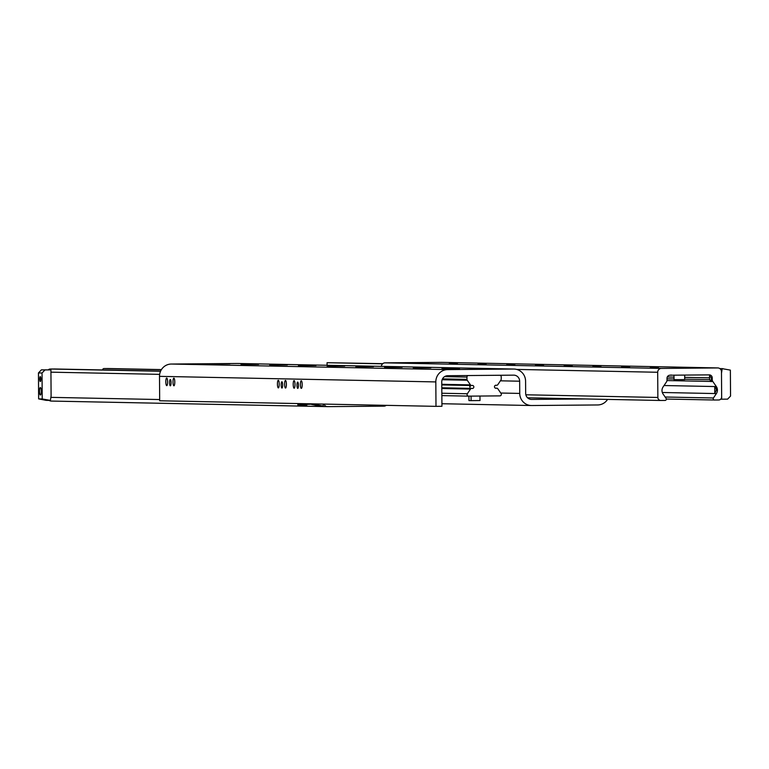 <?xml version="1.0" encoding="UTF-8"?>
<svg xmlns="http://www.w3.org/2000/svg" width="769" height="769" viewBox="0 0 769 769"><rect width="100%" height="100%" fill="white"/><g stroke="black" fill="none" stroke-linecap="round" stroke-linejoin="round"><path stroke-width="1.15" d="M278.291 380.271A3.816 0.894 89.5 0 1 279.214 384.096A3.816 0.894 89.5 0 1 278.349 387.903A3.816 0.894 89.5 0 1 277.426 384.087A3.816 0.894 89.5 0 1 278.291 380.271L278.291 380.271M285.472 380.415A3.816 0.894 89.5 0 1 286.395 384.24A3.816 0.894 89.5 0 1 285.53 388.047A3.816 0.894 89.5 0 1 284.597 384.231A3.816 0.894 89.5 0 1 285.462 380.415A3.816 0.894 89.5 0 1 285.472 380.415M281.896 381.77A3.153 0.74 89.5 0 1 282.665 384.933A3.153 0.74 89.5 0 1 281.944 388.076A3.153 0.74 89.5 0 1 281.175 384.923A3.153 0.74 89.5 0 1 281.896 381.77L281.896 381.77M294.085 380.588A3.816 0.894 89.5 0 1 295.008 384.413A3.816 0.894 89.5 0 1 294.143 388.22A3.816 0.894 89.5 0 1 293.21 384.404A3.816 0.894 89.5 0 1 294.075 380.588A3.816 0.894 89.5 0 1 294.085 380.588L294.075 380.588M301.265 380.742A3.816 0.894 89.5 0 1 302.188 384.558A3.816 0.894 89.5 0 1 301.323 388.364A3.816 0.894 89.5 0 1 300.391 384.548A3.816 0.894 89.5 0 1 301.256 380.742A3.816 0.894 89.5 0 1 301.265 380.742L301.256 380.742M297.69 382.087A3.153 0.74 89.5 0 1 298.449 385.25A3.153 0.74 89.5 0 1 297.738 388.403A3.153 0.74 89.5 0 1 296.969 385.24A3.153 0.74 89.5 0 1 297.68 382.087A3.153 0.74 89.5 0 1 297.69 382.087L297.68 382.087M166.69 378.021A3.816 0.894 89.5 0 1 167.613 381.847A3.816 0.894 89.5 0 1 166.748 385.654A3.816 0.894 89.5 0 1 165.816 381.837A3.816 0.894 89.5 0 1 166.681 378.021A3.816 0.894 89.5 0 1 166.69 378.021L166.681 378.021M173.871 378.165A3.816 0.894 89.5 0 1 174.794 381.991A3.816 0.894 89.5 0 1 173.929 385.798A3.816 0.894 89.5 0 1 172.996 381.982A3.816 0.894 89.5 0 1 173.861 378.165A3.816 0.894 89.5 0 1 173.871 378.165M170.295 379.521A3.153 0.74 89.5 0 1 171.054 382.683A3.153 0.74 89.5 0 1 170.343 385.827A3.153 0.74 89.5 0 1 169.574 382.674A3.153 0.74 89.5 0 1 170.285 379.521A3.153 0.74 89.5 0 1 170.295 379.521L170.285 379.521M213.484 363.843L229.893 363.814L213.484 363.843M242.197 364.429L258.595 364.4L242.197 364.429M270.909 365.006L287.308 364.977L270.909 365.006M299.612 365.583L316.011 365.554L299.612 365.583M328.325 366.159L344.723 366.131L328.325 366.159M357.027 366.736L373.436 366.707L357.027 366.736M385.74 367.322L402.139 367.294L385.74 367.322M414.443 367.899L430.851 367.87L414.443 367.899M443.155 368.476L459.554 368.447L443.155 368.476M471.868 369.053L488.267 369.024L471.868 369.053M607.568 399.409A12.208 11.871 -88.8 0 1 597.705 404.955L531.687 405.523A12.208 11.871 -88.8 0 1 519.738 393.42L519.652 381.203A6.104 5.931 91.2 0 0 513.673 375.147L447.654 375.714A6.104 5.931 91.2 0 0 441.762 381.876L441.935 406.292L435.994 406.349L159.673 400.774L159.51 376.349A12.208 11.871 91.2 0 1 171.295 364.045L237.313 363.477A12.208 11.871 91.2 0 1 237.977 363.487M382.789 363.66L327.065 362.708L327.085 365.275M382.597 363.824L327.065 362.708M435.994 406.349L435.821 381.924A12.208 11.871 -88.8 0 1 447.606 369.61L513.625 369.043A12.208 11.871 -88.8 0 1 525.583 381.155L525.669 393.363A6.104 5.931 91.2 0 0 531.648 399.419L585.459 398.957M709.489 377.175L709.566 375.628L711.354 377.887A3.816 0.894 89.5 0 1 711.258 379.723L711.181 381.674L709.681 379.684A3.816 0.894 89.5 0 1 709.556 377.848L709.489 377.175A3.816 0.894 89.5 0 1 709.633 375.637M714.776 393.247L714.728 386.836L715.92 388.124L716.391 390.152L714.776 393.247M712.248 377.906A3.057 2.97 91.2 0 0 709.258 374.878L669.943 375.214A3.057 2.97 91.2 0 0 667.002 378.29L667.011 380.126A3.057 2.97 -88.8 0 1 666.483 381.885L663.032 387.038A6.104 5.931 91.2 0 0 663.08 394.036L666.098 398.39A1.298 1.259 -88.8 0 1 665.079 400.438L660.85 400.476A3.057 2.97 -88.8 0 1 657.86 397.448L657.687 372.263A3.816 3.71 -88.8 0 1 661.369 368.418L717.746 367.938A3.816 3.71 -88.8 0 1 721.476 371.715L721.658 396.9A3.057 2.97 -88.8 0 1 718.707 399.986L714.478 400.015A1.298 1.259 -88.8 0 1 713.43 397.986L716.381 393.584A6.104 5.931 91.2 0 0 716.333 386.576L712.805 381.482A3.057 2.97 -88.8 0 1 712.257 379.742L712.248 377.906L711.354 377.887M678.248 368.14L683.718 368.13L678.248 368.14M422.46 362.603L427.929 362.593L422.46 362.603M420.681 362.757L428.698 362.737L420.681 362.757M449.394 363.333L457.401 363.324L449.394 363.333M478.097 363.91L486.114 363.9L478.097 363.91M506.809 364.496L514.817 364.477L506.809 364.496M535.512 365.073L543.529 365.054L535.512 365.073M564.225 365.65L572.232 365.631L564.225 365.65M592.928 366.227L600.945 366.217L592.928 366.227M621.64 366.803L629.657 366.794L621.64 366.803M650.353 367.39L658.36 367.371L650.353 367.39M679.056 367.967L687.073 367.947L679.056 367.967M441.627 362.372A3.816 3.71 91.2 0 0 441.425 362.362L385.048 362.843A3.816 3.71 91.2 0 0 381.376 366.371M49.149 400.409A3.816 3.71 91.2 0 0 51.254 401.062L327.373 406.628M386.211 405.34A3.816 3.71 -88.8 0 1 383.952 406.157L327.575 406.638A3.816 3.71 -88.8 0 1 324.047 404.09M108.323 368.524A3.057 2.97 91.2 0 0 108.15 368.524L103.921 368.562A1.298 1.259 91.2 0 0 102.671 369.956M54.589 368.985A1.298 1.259 91.2 0 0 54.522 368.985L50.293 369.014A3.057 2.97 91.2 0 0 48.303 369.822M577.74 398.803A1.528 1.48 -88.8 0 1 576.971 399.034L545.663 399.303A1.528 1.48 -88.8 0 1 544.212 398.131M469.792 386.586L470.349 386.874L469.801 387.134L469.792 385.48M466.946 377.079A1.528 1.48 -88.8 0 1 468.427 375.541L499.725 375.272A1.528 1.48 -88.8 0 1 501.225 376.781L501.234 379.079A1.528 1.48 -88.8 0 1 500.975 379.953L497.831 384.644A1.528 1.48 -88.8 0 1 496.284 385.259A1.528 1.48 91.2 0 0 494.467 386.72A1.528 1.48 91.2 0 0 496.303 388.23A1.528 1.48 -88.8 0 1 497.86 388.826L501.071 393.468A1.528 1.48 -88.8 0 1 499.869 395.881L468.561 396.141A1.528 1.48 -88.8 0 1 467.331 393.757L470.474 389.066A1.528 1.48 -88.8 0 1 472.031 388.441A1.528 1.48 91.2 0 0 473.839 386.98A1.528 1.48 91.2 0 0 472.003 385.471A1.528 1.48 -88.8 0 1 470.445 384.875L467.235 380.242A1.528 1.48 -88.8 0 1 466.966 379.367L466.946 377.079L444.578 376.627M305.235 403.706L298.805 404.946L298.776 403.581L298.776 405.417L297.882 405.59L297.843 403.562M311.358 404.167L298.805 404.946M297.882 405.59L306.783 405.513L298.776 405.417M40.267 376.599A2.47 0.586 89.5 0 1 40.872 379.079A2.47 0.586 89.5 0 1 40.305 381.549A2.47 0.586 89.5 0 1 39.709 379.079A2.47 0.586 89.5 0 1 40.267 376.599L40.267 376.599M40.344 387.547A3.739 0.875 89.5 0 1 41.247 391.296A3.739 0.875 89.5 0 1 40.401 395.026A3.739 0.875 89.5 0 1 39.498 391.296A3.739 0.875 89.5 0 1 40.344 387.547L40.344 387.547M42.035 373.003L44.986 369.927L50.917 369.879L51.1 395.824L50.389 400.409L42.218 398.957L42.035 373.003L38.45 372.936L41.391 369.86L44.986 369.927M41.391 369.86L50.917 369.879M42.218 398.957L38.633 398.88L46.063 400.341L49.649 400.418M38.633 398.88L38.45 372.936M323.403 404.071L323.124 405.907L322.374 405.917L314.954 404.456L314.944 403.908M314.954 404.456L311.358 404.379L318.789 405.849L322.374 405.917M311.358 404.379L311.358 403.831M730.55 396.064L727.609 399.14L721.668 399.198L721.485 373.244L722.197 368.659L730.367 370.12L730.55 396.064M720.697 399.178L721.668 399.198M719.88 368.611L722.197 368.659M719.851 368.591L722.937 368.659M476.232 369.082L470.705 369.158L476.232 369.13M472.253 369.062L486.614 369.033L472.253 369.062M447.52 368.505L441.992 368.582L447.52 368.553M443.54 368.486L457.911 368.457L443.54 368.486M418.817 367.928L413.289 367.995L418.817 367.976M414.837 367.909L429.198 367.88L414.837 367.909M390.104 367.342L384.577 367.419L390.104 367.399M386.125 367.332L400.495 367.303L386.125 367.332M361.401 366.765L355.874 366.842L361.401 366.823M357.422 366.746L371.783 366.726L357.422 366.746M332.689 366.188L327.161 366.265L332.689 366.236M328.709 366.169L343.08 366.14L328.709 366.169M303.976 365.611L298.449 365.679L303.976 365.659M299.997 365.592L314.367 365.563L299.997 365.592M275.273 365.035L269.746 365.102L275.273 365.083M271.294 365.015L285.655 364.987L271.294 365.015M246.561 364.448L241.033 364.525L246.561 364.506M242.581 364.429L256.952 364.41L242.581 364.429M217.858 363.872L212.331 363.948L217.858 363.92M213.878 363.852L228.239 363.824L213.878 363.852M674 375.176L674.029 379.646L680.623 379.636L684.708 379.569L684.679 375.089M471.07 396.122L471.099 400.63L480 400.553L479.971 396.045M468.917 396.141L468.946 400.582L471.099 400.63M519.652 381.203L500.398 380.818M519.738 393.42L500.773 393.036M513.625 369.043L237.313 363.477M447.606 369.61L171.295 364.045M435.821 381.924L159.51 376.349M709.556 377.848L684.698 377.348M674.009 377.137L667.271 376.993M712.257 379.742L711.258 379.723M712.805 381.482L711.325 381.453M710.71 381.443L666.983 380.559M716.333 386.576L664.051 385.529M717.746 367.938L441.425 362.362M661.369 368.418L385.048 362.843M657.687 372.263L516.653 369.418M657.86 397.448L525.842 394.785M660.677 400.476L527.563 397.794L660.763 400.476M671.395 375.061L670.722 375.041M671.597 375.195L670.616 375.176L671.597 375.195M709.681 379.684L684.708 379.184M674.019 378.973L667.002 378.829M716.381 393.584L662.311 392.488M713.43 397.986L665.137 397.015M714.411 400.015L666.329 399.044L714.439 400.015M159.673 399.544L50.86 397.352M108.237 368.524L161.432 369.591L108.15 368.524M161.355 369.716L103.921 368.562M54.561 368.985L160.615 371.119L54.522 368.985M160.558 371.244L50.293 369.014M159.654 374.359L50.937 372.167M466.966 379.367L442.502 378.877M467.235 380.242L442.117 379.732M470.445 384.875L441.781 384.298M470.474 389.066L441.81 388.489M467.331 393.757L441.839 393.238M468.484 396.141L441.858 395.602L468.523 396.141M496.303 388.23L495.534 388.22M496.284 385.259L495.678 385.25M531.36 405.523L441.915 403.725M513.961 369.043L237.64 363.477M717.842 367.938L441.531 362.362M327.469 406.638L51.158 401.062M471.628 385.519L441.781 384.913M471.724 388.403L441.8 387.797M496.687 388.191L495.38 388.162M496.582 385.298L495.553 385.279"/></g></svg>
